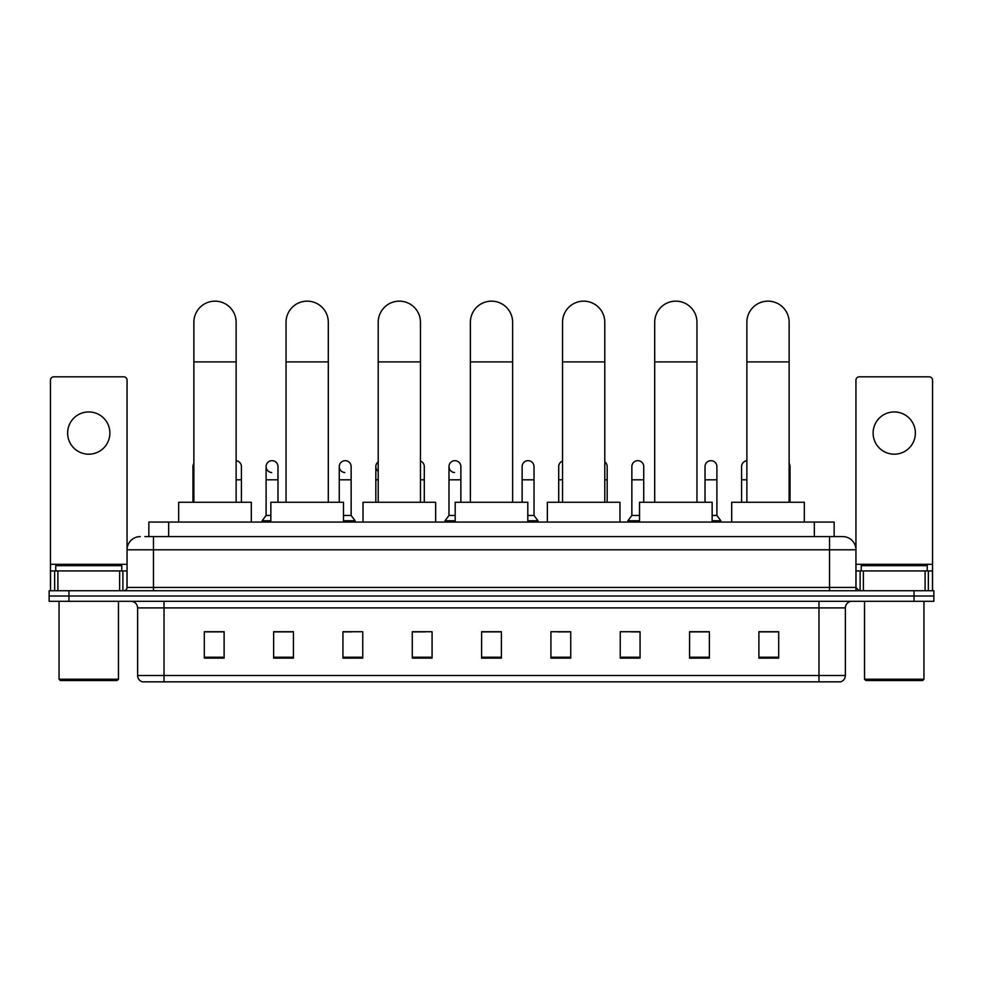 <?xml version="1.0" encoding="UTF-8"?>
<svg xmlns="http://www.w3.org/2000/svg" width="983" height="983" viewBox="0 0 983 983"><rect width="100%" height="100%" fill="white"/><g stroke="black" fill="none" stroke-linecap="round" stroke-linejoin="round"><path stroke-width="1.47" d="M148.851 536.595L148.851 522.071L834.149 522.071L834.149 536.595M145.189 536.595L838.118 536.595M144.882 536.595L153.471 536.595L153.471 549.792L127.053 549.792L127.053 587.429A3.305 3.305 0 0 1 123.76 590.734M140.262 536.595A13.209 13.209 0 0 0 127.053 549.792L127.053 380.126A3.305 3.305 0 0 0 123.76 376.821L53.77 376.821A3.305 3.305 0 0 0 50.465 380.126L50.465 570.926L57.899 570.926L57.899 590.734M842.738 536.595A13.209 13.209 0 0 1 855.947 549.792L829.529 549.792L829.529 536.595L842.542 536.595M925.101 590.734L925.101 570.926L932.535 570.926L932.535 590.734L932.535 380.126A3.305 3.305 0 0 0 929.23 376.821L859.24 376.821A3.305 3.305 0 0 0 855.947 380.126L855.947 587.429L859.24 590.734M68.957 590.734L49.15 590.734L49.15 596.017L68.957 596.017L49.15 596.017L49.15 601.301L68.957 601.301L68.957 596.017L914.043 596.017L68.957 596.017L68.957 590.734L914.043 590.734L914.043 596.017L933.85 596.017L914.043 596.017L914.043 601.301L68.957 601.301M933.85 590.734L933.85 596.017L933.85 590.734L914.043 590.734M845.38 675.505C845.196 678.663 843.611 680.777 840.625 681.846L818.974 681.846L818.974 675.505L845.38 675.505L845.38 607.899A6.598 6.598 0 0 1 851.978 601.301M818.974 681.846L142.375 681.846A6.598 6.598 0 0 1 137.62 675.505L137.62 607.899C137.227 603.894 135.027 601.682 131.022 601.301M778.696 658.143L778.696 631.725L758.888 631.725L758.888 658.143L778.696 658.143M709.37 658.143L709.37 631.725L689.562 631.725L689.562 658.143L709.37 658.143M640.056 658.143L640.056 631.725L620.248 631.725L620.248 658.143L640.056 658.143M570.73 658.143L570.73 631.725L550.922 631.725L550.922 658.143L570.73 658.143M224.112 658.143L224.112 631.725L204.304 631.725L204.304 658.143L224.112 658.143M293.438 658.143L293.438 631.725L273.63 631.725L273.63 658.143L293.438 658.143M362.752 658.143L362.752 631.725L342.944 631.725L342.944 658.143L362.752 658.143M432.078 658.143L432.078 631.725L412.27 631.725L412.27 658.143L432.078 658.143M501.404 658.143L501.404 631.725L481.596 631.725L481.596 658.143L501.404 658.143M933.85 601.301L933.85 596.017L933.85 601.301L914.043 601.301M631.209 631.86L640.056 631.86M704.356 631.86L699.601 631.86M412.27 631.86L424.951 631.86M342.944 631.86L351.791 631.86M283.399 631.86L278.644 631.86M558.049 631.86L570.73 631.86M501.404 631.86L481.596 631.86M293.438 631.86L273.63 631.86M224.112 631.86L204.304 631.86M709.37 631.86L689.562 631.86M778.696 631.86L758.888 631.86M88.765 411.938A21.122 21.122 0 0 0 67.63 433.073A21.122 21.122 0 0 0 88.765 454.195A21.122 21.122 0 0 0 109.887 433.073A21.122 21.122 0 0 0 88.765 411.938M119.631 590.734L119.631 570.926L57.899 570.926M119.631 570.926L127.053 570.926M50.465 590.734L50.465 570.926M117.149 680.519L60.368 680.519L59.054 679.204L118.476 679.204L117.149 680.519M59.054 601.301L59.054 679.204M118.476 601.301L118.476 679.204M121.769 570.926L121.769 565.643L55.748 565.643L55.748 570.926M193.872 502.264L193.872 322.289A21.122 21.122 0 0 1 214.994 301.154A21.122 21.122 0 0 1 236.129 322.289A21.122 21.122 0 0 0 214.994 301.154M236.129 502.264L236.129 322.289M251.316 522.071L251.316 502.264L178.685 502.264L178.685 522.071M286.041 502.264L286.041 322.289A21.122 21.122 0 0 1 307.163 301.154A21.122 21.122 0 0 1 328.297 322.289A21.122 21.122 0 0 0 307.163 301.154M328.297 502.264L328.297 322.289M343.472 522.071L343.472 502.264L270.853 502.264L270.853 522.071M378.209 502.264L378.209 322.289A21.122 21.122 0 0 1 399.331 301.154A21.122 21.122 0 0 1 420.466 322.289A21.122 21.122 0 0 0 399.331 301.154M420.466 502.264L420.466 322.289M435.641 522.071L435.641 502.264L363.022 502.264L363.022 522.071M470.378 502.264L470.378 322.289A21.122 21.122 0 0 1 491.5 301.154A21.122 21.122 0 0 1 512.622 322.289A21.122 21.122 0 0 0 491.5 301.154M512.622 502.264L512.622 322.289M527.81 522.071L527.81 502.264L455.19 502.264L455.19 522.071M562.534 502.264L562.534 322.289A21.122 21.122 0 0 1 583.669 301.154A21.122 21.122 0 0 1 604.791 322.289A21.122 21.122 0 0 0 583.669 301.154M604.791 502.264L604.791 322.289M619.978 522.071L619.978 502.264L547.359 502.264L547.359 522.071M654.703 502.264L654.703 322.289A21.122 21.122 0 0 1 675.837 301.154A21.122 21.122 0 0 1 696.959 322.289A21.122 21.122 0 0 0 675.837 301.154M696.959 502.264L696.959 322.289M712.147 522.071L712.147 502.264L639.528 502.264L639.528 522.071M746.871 502.264L746.871 322.289A21.122 21.122 0 0 1 768.006 301.154A21.122 21.122 0 0 1 789.128 322.289A21.122 21.122 0 0 0 768.006 301.154M789.128 502.264L789.128 322.289M804.315 522.071L804.315 502.264L731.684 502.264L731.684 522.071M193.872 469.788A5.947 5.947 0 0 1 193.872 463.423M192.951 502.264L192.951 466.606M241.413 502.264L241.413 479.815L236.129 479.815M236.129 460.708A5.947 5.947 0 0 1 241.413 466.606L241.413 479.815M271.664 472.54A5.947 5.947 0 0 1 266.098 466.606A5.947 5.947 0 0 1 272.414 460.683A5.947 5.947 0 0 1 277.98 466.606L277.98 479.815L266.098 479.815L266.098 466.606M270.853 515.461L266.098 515.461L266.098 479.815M277.98 502.264L277.98 479.815M266.098 515.461L262.142 520.744L262.142 522.071M270.853 520.744L262.142 520.744M344.824 472.54A5.947 5.947 0 0 1 339.258 466.606A5.947 5.947 0 0 1 345.561 460.683A5.947 5.947 0 0 1 351.14 466.606L351.14 479.815L339.258 479.815L339.258 466.606M351.14 479.815L351.14 515.461L343.472 515.461M339.258 502.264L339.258 479.815M351.14 515.461L355.096 520.744L343.472 520.744M355.096 520.744L355.096 522.071M378.209 471.361A5.947 5.947 0 0 1 378.209 461.85M375.825 502.264L375.825 466.606M424.287 502.264L424.287 479.815L420.466 479.815M420.466 461.052A5.947 5.947 0 0 1 424.287 466.606L424.287 479.815M454.551 472.54A5.947 5.947 0 0 1 448.985 466.606A5.947 5.947 0 0 1 455.301 460.683A5.947 5.947 0 0 1 460.867 466.606L460.867 479.815L448.985 479.815L448.985 466.606M455.19 515.461L448.985 515.461L448.985 479.815M460.867 502.264L460.867 479.815M448.985 515.461L445.016 520.744L445.016 522.071M455.19 520.744L445.016 520.744M522.133 466.606A5.947 5.947 0 0 1 528.449 460.683A5.947 5.947 0 0 1 534.015 466.606L534.015 479.815L522.133 479.815L522.133 466.606M534.015 479.815L534.015 515.461L527.81 515.461M522.133 502.264L522.133 479.815M534.015 515.461L537.984 520.744L527.81 520.744M537.984 520.744L537.984 522.071M558.713 502.264L558.713 466.606A5.947 5.947 0 0 1 562.534 461.052M607.175 502.264L607.175 479.815L604.791 479.815M604.791 461.85A5.947 5.947 0 0 1 607.175 466.606L607.175 479.815M631.86 466.606A5.947 5.947 0 0 1 638.176 460.683A5.947 5.947 0 0 1 643.742 466.606L643.742 479.815L631.86 479.815L631.86 466.606M639.528 515.461L631.86 515.461L631.86 479.815M643.742 502.264L643.742 479.815M631.86 515.461L627.904 520.744L627.904 522.071M639.528 520.744L627.904 520.744M705.02 466.606A5.947 5.947 0 0 1 711.336 460.683A5.947 5.947 0 0 1 716.902 466.606L716.902 479.815L705.02 479.815L705.02 466.606M716.902 479.815L716.902 515.461L712.147 515.461M705.02 502.264L705.02 479.815M716.902 515.461L720.858 520.744L712.147 520.744M720.858 520.744L720.858 522.071M741.587 502.264L741.587 466.606A5.947 5.947 0 0 1 746.871 460.708M790.049 502.264L790.049 479.815L789.128 479.815M789.128 463.423A5.947 5.947 0 0 1 790.049 466.606L790.049 479.815M894.235 411.938A21.122 21.122 0 0 0 873.113 433.073A21.122 21.122 0 0 0 894.235 454.195A21.122 21.122 0 0 0 915.37 433.073A21.122 21.122 0 0 0 894.235 411.938M925.101 570.926L863.369 570.926L863.369 590.734M855.947 570.926L863.369 570.926M855.947 590.734L855.947 587.429L829.529 587.429L829.529 549.792L153.471 549.792L153.471 587.429L829.529 587.429L829.529 590.734M922.632 680.519L865.851 680.519L864.524 679.204L923.946 679.204L922.632 680.519M864.524 601.301L864.524 679.204M923.946 601.301L923.946 679.204M927.252 570.926L927.252 565.643L861.231 565.643L861.231 570.926M168.658 536.595L168.658 522.071M814.342 536.595L814.342 522.071M153.471 590.734L153.471 587.429L127.053 587.429M818.974 601.301L818.974 607.899L137.62 607.899M845.38 607.899L818.974 607.899L818.974 675.505L164.026 675.505L164.026 681.846M137.62 675.505L164.026 675.505L164.026 601.301M501.404 657.222L481.596 657.222M432.078 657.222L412.27 657.222M362.752 657.222L342.944 657.222M293.438 657.222L273.63 657.222M224.112 657.222L204.304 657.222M570.73 657.222L550.922 657.222M640.056 657.222L620.248 657.222M709.37 657.222L689.562 657.222M778.696 657.222L758.888 657.222M127.053 564.328L50.465 564.328M127.004 588.006L127.004 570.926M122.875 570.926L122.875 590.734M50.526 570.926L50.526 590.734M54.643 590.734L54.643 570.926M193.872 361.904L236.129 361.904M286.041 361.904L328.297 361.904M378.209 361.904L420.466 361.904M470.378 361.904L512.622 361.904M562.534 361.904L604.791 361.904M654.703 361.904L696.959 361.904M746.871 361.904L789.128 361.904M193.872 479.815L192.951 479.815M378.209 479.815L375.825 479.815M562.534 479.815L558.713 479.815M746.871 479.815L741.587 479.815M932.535 564.328L855.947 564.328M932.474 590.734L932.474 570.926M928.357 570.926L928.357 590.734M855.996 570.926L855.996 588.006M860.125 590.734L860.125 570.926"/></g></svg>
